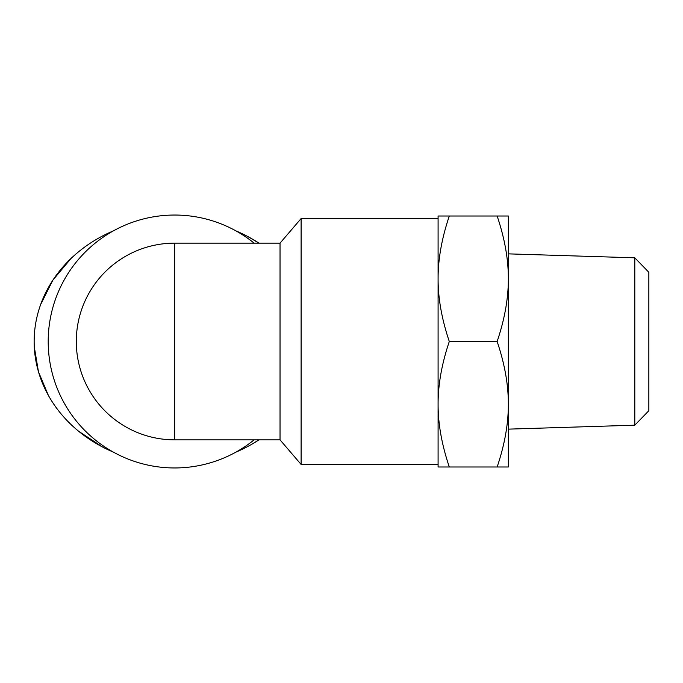 <?xml version="1.0" encoding="UTF-8"?>
<svg xmlns="http://www.w3.org/2000/svg" width="683" height="683" viewBox="0 0 683 683"><rect width="100%" height="100%" fill="white"/><g stroke="black" fill="none" stroke-linecap="round" stroke-linejoin="round"><path stroke-width="1.02" d="M634.806 425.185L648.85 410.696L648.85 272.304L634.806 257.815L634.806 425.185L508.348 429.137L508.348 404.242C508.391 384.64 504.652 363.723 497.139 341.5C504.652 319.277 508.391 298.36 508.348 278.758L508.348 466.984L497.139 466.984C504.652 444.761 508.391 423.844 508.348 404.242M634.806 257.815L508.348 253.863L508.348 278.758C508.391 259.156 504.652 238.239 497.139 216.016L508.348 216.016L508.348 278.758M449.303 216.016C441.79 238.239 438.059 259.156 438.093 278.758L438.093 216.016L497.139 216.016M438.093 278.758C438.059 298.36 441.79 319.277 449.303 341.5C441.79 363.723 438.059 384.64 438.093 404.242L438.093 218.56L301.109 218.56L301.109 464.44L438.093 464.44L438.093 404.242C438.059 423.844 441.79 444.761 449.303 466.984L438.093 466.984L438.093 404.242M449.303 341.5L497.139 341.5M449.303 466.984L497.139 466.984M280.03 439.852L280.03 243.148L174.652 243.148A98.352 98.352 0 0 0 76.547 334.482A98.352 98.352 0 0 0 174.652 439.852A98.352 98.352 0 0 1 85.187 382.36A98.352 98.352 0 0 1 174.652 243.148L174.652 439.852L280.03 439.852L301.109 464.44M254.136 439.852A126.449 126.449 0 0 1 48.203 341.5A126.449 126.449 0 0 1 254.136 243.148M258.968 439.852L251.66 444.334M102.535 447.006L78.588 431.212M48.416 395.483L38.461 371.8L34.287 346.844M40.681 304.447L52.907 280.073L70.921 258.584M247.75 236.506L258.968 243.148M258.951 243.148A140.502 122.94 180 0 0 235.789 230.811M113.515 230.811A140.502 122.94 180 0 0 34.15 341.5A140.502 122.94 180 0 0 113.515 452.189M235.789 452.189A140.502 122.94 180 0 0 258.951 439.852M280.03 243.148L301.109 218.56M174.652 243.148A98.352 98.352 0 0 0 85.187 382.36"/></g></svg>
